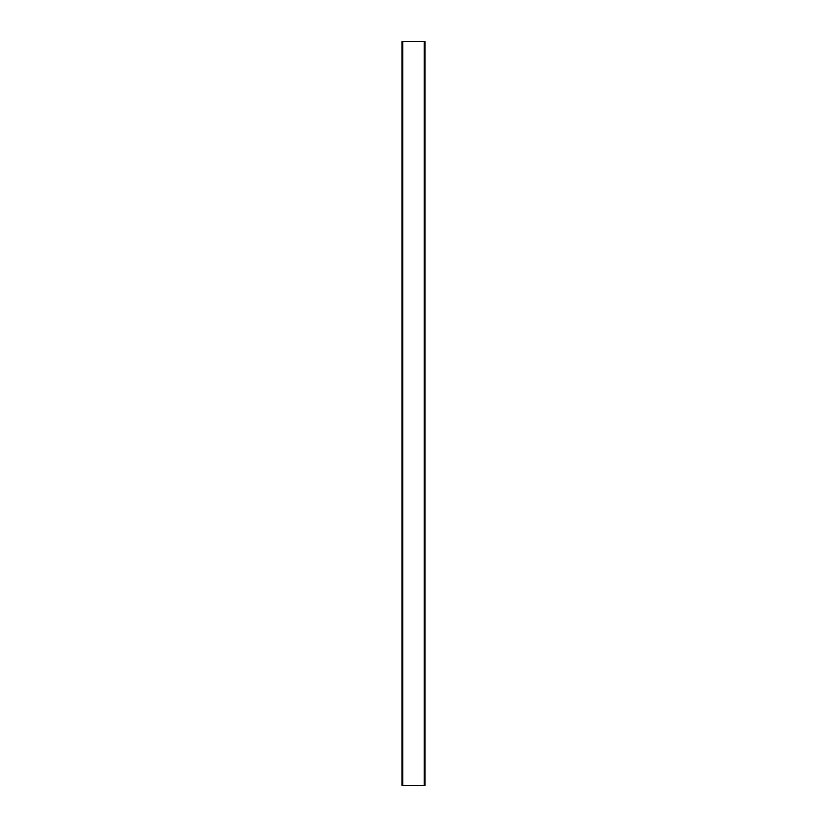 <?xml version="1.0" encoding="UTF-8"?>
<svg xmlns="http://www.w3.org/2000/svg" width="827" height="827" viewBox="0 0 827 827"><rect width="100%" height="100%" fill="white"/><g stroke="black" fill="none" stroke-linecap="round" stroke-linejoin="round"><path stroke-width="1.24" d="M401.963 41.35L401.963 785.65L425.037 785.65L425.037 41.35L401.963 41.35M402.708 41.35L402.708 785.65M424.292 41.35L424.292 785.65"/></g></svg>
